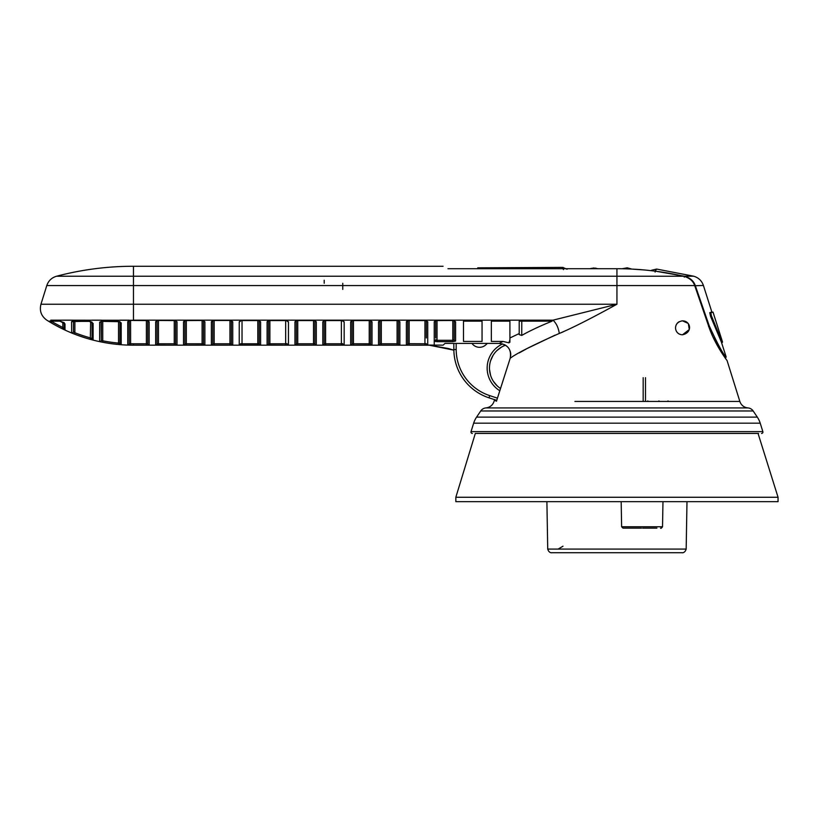 <?xml version="1.0" encoding="UTF-8"?>
<svg xmlns="http://www.w3.org/2000/svg" width="819" height="819" viewBox="0 0 819 819"><rect width="100%" height="100%" fill="white"/><g stroke="black" fill="none" stroke-linecap="round" stroke-linejoin="round"><path stroke-width="1.23" d="M618.867 552.733L615.018 552.733L618.867 552.733M773.269 501.658L642.68 501.658M641.461 501.658L548.065 501.658M591.205 501.658L569.737 501.658M567.843 501.658L470.833 501.658M690.888 501.658L721.979 501.658L690.888 501.658M685.831 501.658L716.932 501.658M511.916 501.658L543.007 501.658M455.835 501.658L778.05 501.658L778.05 497.266L455.835 497.266L455.835 501.658M460.626 501.658L455.907 501.658M455.907 497.266L460.698 497.266M778.05 497.266L758.046 433.435L475.327 433.435L455.835 497.266M475.327 433.435L758.558 433.435M761.527 433.435A1.392 1.392 -0 0 0 762.858 431.623L760.216 423.167A23.219 23.219 0 0 0 757.319 417.127L753.173 410.974A6.961 6.961 0 0 0 747.962 407.923A9.285 9.285 -3.6 0 1 739.854 401.443L668.017 401.443L668.017 400.911M472.358 433.435A1.392 1.392 179.1 0 1 471.027 431.623L473.669 423.167A23.219 23.219 0 0 1 476.576 417.127L480.722 410.974A6.961 6.961 176.8 0 1 485.933 407.923L747.962 407.923M499.334 392.24L496.468 401.228A35.985 35.985 90 0 1 494.533 400.112L496.468 401.228L510.196 358.251C511.67 349.6 508.005 344.656 499.191 343.417L444.973 343.417L443.151 345.137L428.439 345.075M494.533 400.112L494.707 399.549M519.297 352.876L526.709 348.74M527.16 348.495L555.128 335.104M510.196 358.251C516.42 353.491 532.78 345.219 559.285 333.446C558.456 327.733 556.367 323.31 552.999 320.168L616.942 304.228C591.42 318.315 572.205 328.05 559.285 333.446L563.165 331.879M509.101 361.681L503.757 378.358M503.675 378.624L500.532 388.472A24.314 24.314 105.5 0 1 505.528 345.219L507.411 346.693M500.184 389.568L499.989 390.172M502.835 343.98L502.61 343.908A26.638 26.638 -55.8 0 0 499.805 390.755L496.734 400.368L489.004 397.829A51.075 51.075 137 0 1 453.859 349.559L453.828 343.417M500.143 389.68L499.979 390.192M453.859 349.559L456.183 349.549A48.751 48.751 137 0 0 489.731 395.628L497.44 398.157L498.853 393.714M50.788 320.168L133.466 320.27A159.951 148.3 180 0 1 130.569 320.239L127.764 321.672L127.764 344.983L130.569 345.137A162.469 162.469 0.2 0 0 133.466 345.168L429.422 345.198L448.402 348.525L453.869 350.163L429.023 345.137M499.488 343.427L500.051 343.448M504.166 344.482L504.944 344.871M508.036 347.358L508.579 348.034M509.5 349.518L510.432 351.975M510.606 352.856L510.718 353.736M510.759 354.647L510.718 355.548M510.432 357.401L510.217 358.169M471.959 343.417A9.285 9.285 -35.4 0 0 485.8 344.85L487.356 343.417M447.962 268.714C441.451 265.458 441.451 265.458 447.962 268.714L616.942 268.714A299.344 299.344 -113.6 0 1 683.67 276.238L133.466 276.238L133.466 285.555L46.785 285.555L40.95 304.228L133.466 304.228L133.466 285.555L616.942 285.555L616.942 304.228L133.466 304.228L133.466 320.168L552.999 320.168L550.061 321.15L552.119 321.15C539.803 326.136 529.678 330.896 521.734 335.421L521.775 321.15M509.909 337.981L509.909 342.219L508.886 342.844L503.05 341.421L491.339 341.421L491.339 321.15L509.909 321.15L509.909 337.981L519.195 333.558L519.195 334.592L521.734 335.421M503.05 341.421L499.191 343.417M519.195 333.558L519.195 321.15L550.061 321.15M130.569 345.137L130.6 343.745A161.077 161.077 -179.8 0 0 133.466 343.775L146.376 343.775L146.376 320.27L149.171 321.765A1.392 1.188 180 0 1 147.809 320.823M149.171 345.086L146.376 345.168L146.376 343.775L147.778 343.693A1.392 1.392 0 0 0 149.171 345.086L149.171 321.765M435.626 337.981L435.626 320.475L434.234 321.765L437.018 320.168M177.027 345.086L174.242 345.168L174.242 343.775L175.635 343.693A1.392 1.392 -0 0 0 177.027 345.086L177.027 321.765A1.392 1.188 180 0 1 175.665 320.823M157.064 343.693L157.064 320.475L155.661 321.765L155.661 345.086A1.392 1.392 -0 0 0 157.064 343.693L158.456 343.775L158.456 345.168L155.661 345.086L174.242 345.168M157.023 320.823A1.392 1.188 180 0 1 155.661 321.765L158.456 320.168M174.242 320.27L158.456 320.27L158.456 343.775L174.242 343.775L174.242 320.27L177.027 321.765M186.21 345.168L183.528 345.086A1.392 1.392 0 0 0 184.92 343.693L186.312 343.775L186.312 345.168L204.883 345.086A1.392 1.392 180 0 1 203.491 343.693L202.098 343.775L202.098 320.27L204.883 321.765A1.392 1.188 180 0 1 203.522 320.823M184.838 320.495L183.528 321.765L186.312 320.168M232.739 345.086L229.955 345.168L229.955 343.775L231.347 343.693A1.392 1.392 -0 0 0 232.739 345.086L232.739 321.765A1.392 1.188 180 0 1 231.378 320.823M212.776 343.663L214.168 343.775L214.168 345.168L211.384 345.086A1.392 1.392 0 0 0 212.776 343.693L212.776 320.802M231.347 320.475L214.168 320.27L214.168 343.775L229.955 343.775L229.955 320.485L212.776 320.475L211.384 321.765L214.168 320.168M229.955 320.27L232.739 321.765M240.551 320.495L239.24 321.765L239.24 345.086A1.392 1.392 0 0 0 240.632 343.693L242.025 343.775L242.025 345.168L239.24 345.086L260.596 345.086A1.392 1.392 180 0 1 259.203 343.693L257.811 343.775L257.811 320.27L260.596 321.765A1.392 1.188 180 0 1 259.234 320.823M240.602 320.823A1.392 1.188 180 0 1 239.24 321.765L242.025 320.168M288.452 345.086L285.667 345.168L285.667 343.775L287.059 343.693A1.392 1.392 -0 0 0 288.452 345.086L288.452 321.765A1.392 1.188 180 0 1 287.09 320.823M285.667 345.168L267.096 345.086A1.392 1.392 0 0 0 268.489 343.693L268.489 320.802L268.489 343.693L269.881 343.775L269.779 345.168M268.489 320.475L267.096 321.765L269.881 320.168M285.667 320.27L269.881 320.27L269.881 343.775L285.667 343.775L285.667 320.27L288.452 321.765M316.308 345.086L313.523 345.168L313.523 343.775L314.916 343.693A1.392 1.392 -0 0 0 316.308 345.086L316.308 321.765A1.392 1.188 180 0 1 314.946 320.823M296.345 343.663L297.737 343.775L297.737 345.168L294.953 345.086A1.392 1.392 0 0 0 296.345 343.693L296.345 320.802M296.273 320.495L294.953 321.765L297.737 320.168M313.523 320.27L297.737 320.27L297.737 343.775L313.523 343.775L313.523 320.27L316.308 321.765M344.164 345.086L341.38 345.168L341.38 343.775L342.772 343.693A1.392 1.392 -0 0 0 344.164 345.086L344.164 321.765A1.392 1.188 180 0 1 342.803 320.823M325.593 345.168L322.809 345.086A1.392 1.392 0 0 0 324.201 343.693L324.201 320.802L324.201 343.693L325.593 343.775L325.593 345.168L341.38 345.168M324.17 320.823A1.392 1.188 180 0 1 322.809 321.765L325.593 320.168M341.38 320.27L325.593 320.27L325.593 343.775L341.38 343.775L341.38 320.27L344.164 321.765M353.347 345.168L350.665 345.086A1.392 1.392 0 0 0 352.057 343.693L353.45 343.775L353.45 345.168L372.021 345.086A1.392 1.392 180 0 1 370.628 343.693L369.236 343.775L369.236 320.27L372.021 321.765A1.392 1.188 180 0 1 370.659 320.823M352.057 320.475L350.665 321.765L353.45 320.168M313.523 345.168L297.635 345.168M229.955 345.168L214.066 345.168M342.772 345.127L342.772 343.693M482.053 321.15L463.482 321.15L463.482 341.421L463.482 321.15L482.053 321.15L482.053 341.328M463.482 341.421L482.053 341.421M452.805 320.27L437.018 320.27L437.018 341.656L434.234 341.042A1.392 1.362 -0 0 0 435.626 339.68L437.018 340.294L452.805 340.294L452.805 320.27L455.589 321.765L455.589 341.042L452.805 341.656L452.805 340.294L454.197 339.68A1.392 1.362 0 0 0 455.589 341.042L455.589 321.765A1.392 1.188 180 0 1 454.228 320.823M379.914 320.475L378.521 321.765L381.306 320.168M381.265 345.168L378.521 345.086A1.392 1.392 0 0 0 379.914 343.693L381.306 343.775L381.306 345.168L397.092 345.168L397.092 343.775L398.484 343.693A1.392 1.392 -0 0 0 399.877 345.086L397.092 345.168M397.092 320.27L381.306 320.27L381.306 343.775L397.092 343.775L397.092 320.27L399.877 321.765A1.392 1.188 180 0 1 398.515 320.823M407.698 320.495L406.378 321.765L409.162 320.168M424.948 320.27L409.162 320.27L409.162 345.168L406.378 345.086A1.392 1.392 -0 0 0 407.77 343.693L424.948 343.775L424.948 320.27L427.733 321.765A1.392 1.188 180 0 1 426.371 320.823M427.733 345.086L424.948 345.168L424.948 343.775L426.341 343.693A1.392 1.392 0 0 0 427.733 345.086L427.733 321.765M427.733 345.168L409.06 345.168M519.195 330.927L519.195 321.15M622.041 268.755L627.2 267.813L631.797 269.082L643.703 269.912M725.347 358.179L712.95 336.957M725.593 358.087L726.156 356.941C723.617 355.139 717.997 344.83 709.295 326.023L695.249 285.493C693.611 280.866 690.007 277.774 684.438 276.228L684.234 277.129M708.486 326.341L709.295 326.023M726.156 356.941L721.344 341.953L710.513 316.247L709.776 312.643L711.844 311.988L703.408 285.452L694.451 285.77M721.682 342.885L722.553 342.107L713.011 312.1L710.288 312.479L711.046 316.073L721.938 341.758L721.344 341.953M710.329 312.469L710.902 312.776M721.938 341.758L711.394 315.684L710.851 312.786L713.011 312.1M711.762 312.008L709.776 312.643L710.851 312.786M693.611 276.187L684.438 276.228L655.128 271.099L656.613 269.062L651.607 270.239L656.613 269.062L693.611 276.187C698.464 277.6 701.729 280.682 703.408 285.452M654.279 271.048L655.128 271.099L655.118 272.051M563.155 267.475L562.192 267.403L563.462 269.594M477.753 267.833L562.192 267.403M651.504 270.71L651.811 270.198L651.095 270.659M683.67 276.238C689.414 277.856 693.089 280.958 694.707 285.555L708.773 326.546C714.7 344.543 727.282 360.81 727.088 360.616C728.214 361.947 715.294 345.915 708.773 326.546M682.534 334.776C674.119 334.756 672.379 322.256 682.534 320.843C690.919 320.946 692.813 332.647 682.534 334.776L689.281 329.514L688.421 324.099M682.534 320.843L687.796 323.249M681.828 334.736L681.213 334.643M680.589 334.5L680.005 334.295M675.603 327.068L675.685 326.505M675.818 325.952L675.982 325.43M676.207 324.897L676.474 324.365M676.791 323.874L677.19 323.341M677.6 322.891L678.142 322.41M678.255 322.307L678.9 321.867M129.197 320.168L119.912 320.168M101.341 320.168L92.056 320.168M73.485 320.168L64.199 320.168M120.055 344.594L120.741 344.635M73.055 321.376A1.392 1.29 180 0 1 71.56 321.632L88.892 321.171L93.11 323.362L93.11 339.987L93.11 323.362A1.392 1.249 180 0 1 92.086 322.42M71.56 321.632L71.673 332.893M74.877 321.376L74.877 332.739L73.485 331.531L74.877 332.739L74.375 334.039L71.56 332.821L74.375 334.039A162.469 162.469 16.6 0 0 90.295 339.322L93.11 339.987A1.392 1.392 -0 0 1 92.056 338.636L92.056 322.379L92.056 338.636L90.663 337.981A161.077 161.077 -163.4 0 1 74.877 332.739L74.734 332.627M101.218 321.427A1.392 1.218 180 0 1 99.662 322.113L99.662 341.523L102.477 342.178A162.469 162.469 -172.3 0 0 118.397 344.461L121.202 344.615L121.202 322.891A1.392 1.208 180 0 1 119.943 321.918L119.912 343.151M99.949 322.133A1.392 1.218 180 0 1 99.662 322.113L101.74 321.376L101.085 321.468L101.341 340.161L102.733 340.817L101.341 340.161L101.341 326.822M121.202 322.891L117.905 321.171L101.464 321.171L102.242 320.393M64.199 323.014L64.199 328.685A1.392 1.392 0 0 0 65.008 329.944L65.008 323.843L59.879 321.171L48.659 321.171L59.879 321.171M65.008 329.944L62.203 328.695L62.807 327.446A161.077 161.077 -152.4 0 1 51.812 321.539L51.106 322.737A162.469 162.469 27.6 0 0 62.203 328.695M51.106 322.737L48.659 321.171M147.778 320.802L147.778 343.693M129.167 320.751A1.392 1.188 180 0 1 127.764 321.672M127.764 344.983A1.392 1.392 -0 0 0 129.197 343.591L129.197 320.731M146.376 320.27L130.569 320.454L130.6 343.745L129.197 343.591M129.197 342.772L129.105 320.802L130.569 320.454M73.485 321.171L73.485 331.531A1.392 1.392 -0 0 1 71.56 332.821M99.662 341.523A1.392 1.392 -0 0 0 101.341 340.161L101.341 321.406M118.397 344.461L118.52 343.079A161.077 161.077 7.7 0 1 102.733 340.817L102.477 342.178M118.52 321.406L118.52 343.079L119.912 343.233A1.392 1.392 0 0 0 121.202 344.615M117.905 321.171L118.284 320.393L117.905 321.171M90.295 339.322L90.663 321.632M89.967 320.393L89.271 321.376L72.891 321.365M72.451 321.171L72.973 321.376M65.008 323.843A1.392 1.331 180 0 1 64.24 322.942M64.199 328.685L62.807 327.446L62.807 322.143M678.552 322.092L679.115 321.734M681.828 320.884L682.442 320.843M435.626 339.68L435.626 341.584M551.392 321.15L550.706 321.15M519.195 327.59L519.195 331.081M509.909 342.219L509.909 339.711L508.886 342.844M175.635 343.693L175.635 320.567L157.064 320.475M184.879 320.823A1.392 1.188 180 0 1 183.528 321.765L183.528 345.086M184.92 320.475L184.92 343.253M203.491 320.802L203.491 343.693M212.745 320.823A1.392 1.188 180 0 1 211.384 321.765L211.384 345.086M231.347 320.802L231.347 343.693L231.347 320.802M259.203 320.802L259.203 343.693M268.458 320.823A1.392 1.188 180 0 1 267.096 321.765L267.096 345.086L267.096 321.765M296.314 320.823A1.392 1.188 180 0 1 294.953 321.765L294.953 345.086M314.916 320.802L314.916 343.693L314.916 320.567L296.345 320.567M352.027 320.823A1.392 1.188 180 0 1 350.665 321.765L350.665 345.086M352.057 343.693L352.057 320.802M370.628 320.802L370.628 343.693L370.628 320.802M268.489 343.693L268.489 320.802M157.064 342.874L157.064 320.802M324.201 280.231L324.201 283.292M342.772 289.414L342.772 283.292M435.595 320.823A1.392 1.188 180 0 1 434.234 321.765L434.234 345.075M454.197 320.802L454.197 339.68M379.914 320.802L379.914 343.693M398.484 320.802L398.484 343.693M379.883 320.823A1.392 1.188 180 0 1 378.521 321.765L378.521 345.086M426.341 320.802L426.341 337.981M407.739 320.823A1.392 1.188 180 0 1 406.378 321.765L406.378 345.086M407.77 343.693L407.77 320.567L426.341 320.567M489.004 397.829L496.734 400.368L489.004 397.829L489.731 395.628M505.528 345.219A24.314 24.314 -55.8 0 0 500.532 388.472M642.639 528.122L656.93 528.122M641.686 501.658L657.227 501.658M645.495 401.443L645.495 377.692L645.495 401.443M443.089 266.267L133.466 266.267L133.466 276.238L56.531 276.238C51.689 277.672 48.434 280.784 46.785 285.555M616.942 268.714L616.942 285.555L671.836 285.555M547.727 549.078L686.168 549.078C684.725 553.951 680.855 552.569 682.452 552.733L551.443 552.733C553.03 552.569 549.16 553.951 547.727 549.078L546.897 501.658M471.027 431.623L762.858 431.623M760.216 423.167L473.669 423.167M476.576 417.127L757.319 417.127M753.173 410.974L480.722 410.974M574.928 401.443L739.854 401.443L727.098 360.636M456.183 349.549L456.152 343.417M133.466 343.775L133.466 345.168L146.376 345.168M204.883 321.765L204.883 345.086L204.883 321.765M202.098 320.27L186.312 320.27L186.312 343.775L202.098 343.775L202.098 345.168M260.596 321.765L260.596 345.086M239.24 345.086L239.24 321.765M257.811 320.27L242.025 320.27L242.025 343.775L257.811 343.775L257.811 345.168M322.809 345.086L322.809 321.765M372.021 321.765L372.021 345.086M369.236 320.27L353.45 320.27L353.45 343.775L369.236 343.775L369.236 345.168M437.018 341.656L452.805 341.656M434.234 341.042L434.234 321.765M399.877 321.765L399.877 345.086M710.513 316.247L711.394 315.684M616.942 285.555L694.707 285.555M102.733 340.817L102.733 321.376M621.181 501.658L621.621 526.76L662.53 526.76L662.97 501.658M643.181 401.443L643.181 377.692M647.819 400.911L647.819 401.443M658.957 400.911L658.957 401.443M563.022 546.191L558.128 549.078M686.168 549.078L686.987 501.658M485.933 407.923C489.946 407.412 492.649 405.241 494.041 401.443M494.594 399.662L494.031 401.443M567.065 269.246L562.796 267.434M590.1 268.714L593.642 267.997L598.075 268.714M595.904 268.13L590.949 268.427M651.607 270.239L650.941 270.649M133.466 266.267A301.781 301.781 0 0 0 56.531 276.238M40.95 304.228C39.312 310.862 41.267 316.175 46.816 320.168A162.5 162.5 0 0 0 133.466 345.198M147.778 320.567L133.466 320.485M119.912 321.693L101.74 321.376M92.056 322.164L89.271 321.376M73.485 320.444L73.485 331.531M64.199 322.635L60.514 321.376M203.491 320.475L184.92 320.567M259.203 320.567L240.632 320.567M287.059 320.567L268.489 320.567M342.772 320.567L324.201 320.567M370.628 320.567L352.057 320.567M296.345 320.475L296.345 343.253M454.197 320.475L435.626 320.567M398.484 320.567L379.914 320.567M407.77 320.475L407.77 343.253M501.617 347.041L496.938 350.563M492.987 355.487L490.581 360.831M489.506 369.441L490.571 375.317M493.273 381.152L497.072 385.749M662.53 526.76C661.455 528.224 660.79 528.685 660.524 528.122M621.621 526.76L623.013 528.122L641.512 528.122"/></g></svg>
